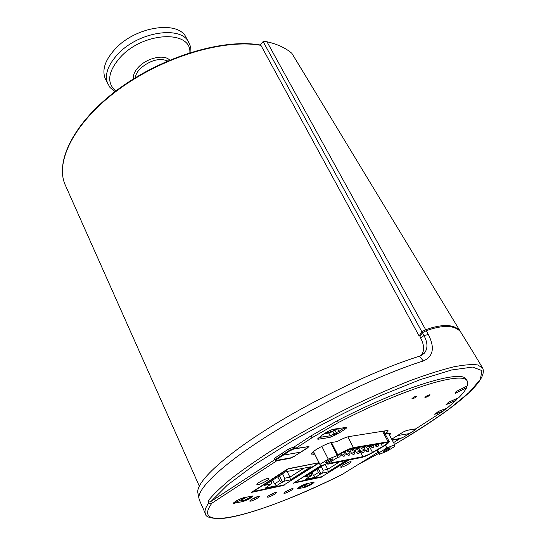 <?xml version="1.0" encoding="UTF-8"?>
<svg xmlns="http://www.w3.org/2000/svg" width="546" height="546" viewBox="0 0 546 546"><rect width="100%" height="100%" fill="white"/><g stroke="black" fill="none" stroke-linecap="round" stroke-linejoin="round"><path stroke-width="0.82" d="M257.33 496.642L253.924 498.723L252.115 499.133M339.612 461.834L327.736 469.301L325.198 464.271M323.157 470.249L322.584 473.061L328.18 471.874L327.736 469.301L323.157 470.249L321.328 466.598M294.56 482.575L321.969 476.617L294.704 482.514L320.686 466.059M294.021 482.664L294.704 482.514M310.462 475.962L305.514 479.381L315.513 477.218L320.393 474.153L318.427 472.508L313.547 475.58L312.012 472.495M310.442 476.269L309.732 476.426L311.254 475.464L311.841 472.604M324.672 464.482L305.337 476.713L311.254 475.464M328.18 471.874L346.3 460.51M322.584 473.061L320.393 474.153M315.513 477.218L313.547 475.58M318.427 472.508L316.878 469.41M318.325 468.502L321.082 474.003M274.577 492.751L271.246 494.758L269.628 495.133M290.943 489.052L286.247 491.332M288.336 468.666L318.803 462.749M253.105 491.598L284.173 484.848L253.262 491.537L288.302 468.966M304.033 468.127L289.892 477.156L287.128 471.464M284.712 478.228L284.104 481.217L290.431 479.873L289.892 477.156L284.712 478.228L282.548 473.771M252.423 491.687L253.262 491.537M270.516 484.418L265.349 488.076L276.685 485.619L281.756 482.384L279.634 480.644L274.563 483.886L272.741 480.084M270.475 484.787L269.669 484.957L271.253 483.94L271.874 480.896L271.301 481.012M290.431 479.873L311.07 466.734L285.688 471.751L264.53 485.367L271.253 483.94M284.104 481.217L281.756 482.384M276.685 485.619L274.563 483.886M279.634 480.644L277.798 476.829M279.02 476.044L279.511 475.941L282.535 482.22M233.79 502.682L234.644 502.573C238.718 501.262 241.837 499.617 244.014 497.631M314.687 454.122L311.479 454.122C309.903 452.477 326.249 443.134 331.968 442.424L337.196 441.571C342.103 438.841 346.062 437.169 349.058 436.568L386.821 430.596L388.083 430.767C388.267 431.272 387.353 432.248 385.333 433.708L383.906 431.06M337.012 433.879L339.776 432.575L338.957 431.381L336.193 432.685L334.138 434.009L335.285 434.991L337.012 433.879L334.889 430.159M344.54 427.716L338.957 431.381L337.619 428.801M466.441 387.373L466.625 387.68L455.378 393.338L456.067 391.578L467.396 385.879L467.308 381.231C463.998 370.611 405.883 387.653 338.404 422.522L311.943 437.783L295.495 448.532L294.581 446.676L288.431 449.146L275.689 457.507L274.249 458.961L274.686 459.084M276.692 460.36L276.863 460.715L211.896 503.194C210.783 504.033 209.746 503.938 208.777 502.907L207.971 501.105C208.941 502.136 209.978 502.231 211.09 501.385L274.918 459.561M289.749 458.039L289.919 458.394L276.863 460.715M295.495 448.532L308.961 446.519L307.446 448.007L294.813 455.944M391.687 439.182L402.975 432.152L407.07 430.275L415.759 428.849L443.202 411.145L434.746 414.305L438.561 411.309L447.078 408.135L456.019 400.361L446.021 404.723L448.607 402.163L458.66 397.788C462.476 393.939 465.124 390.567 466.625 387.68M393.55 442.629L399.57 438.895L392.233 440.199M284.828 493.311L283.94 493.291C283.272 492.499 292.854 487.667 293.059 488.69C291.81 490.274 289.066 491.81 284.828 493.311M268.284 497.14L267.322 497.113C266.632 496.273 276.488 491.339 276.706 492.417C275.457 494.034 272.652 495.604 268.284 497.14M250.86 501.167L249.815 501.139C249.106 500.245 259.254 495.208 259.48 496.341C258.231 497.993 255.357 499.604 250.86 501.167M305.043 487.305L297.352 488.82C298.792 487.032 301.877 485.298 306.613 483.626L314.189 482.159C312.762 483.92 309.712 485.64 305.043 487.305L304.702 486.602M242.881 501.542L233.415 503.378C234.855 501.426 238.22 499.549 243.509 497.74L252.832 495.973C251.413 497.884 248.096 499.747 242.881 501.542L242.526 500.771M473.553 352.887L460.517 331.75C454.504 325.088 443.072 324.733 426.242 330.692L422.406 332.691L419.922 336.67L420.652 338.029C424.406 345.256 424.556 351.098 421.109 355.548M350.32 461.725L351.126 461.779C351.883 462.667 341.025 468.277 340.745 467.137C340.076 466.489 347.734 462.155 350.32 461.725M267.69 478.453L268.912 478.542C269.826 479.743 257.268 486.008 256.907 484.527C256.142 483.674 264.4 479.019 267.69 478.453M422.406 332.691L423.962 335.537C427.846 342.813 427.941 348.723 424.256 353.262L419.499 356.217L423.307 360.961C433.319 356.511 434.998 347.693 428.344 334.527L426.242 330.692M199.386 500.04L198.921 498.164C197.72 487.762 224.734 462.428 272.413 432.848C320.065 403.269 382.418 373.771 423.307 360.961M419.499 356.217C378.931 368.721 317.301 397.802 270.25 427.136C223.178 456.476 196.526 481.804 197.768 492.376L198.055 493.809M327.334 431.702L322.249 435.012M321.908 435.23L321.123 436.261L322.126 435.121M341.96 474.556L378.071 452.231M289.919 458.394L294.915 456.142M425.204 397.543L424.918 397.481C426.296 396.014 427.982 395.106 429.989 394.744C429.156 395.843 427.566 396.771 425.204 397.543M412.155 398.894L411.841 398.826C413.247 397.311 414.98 396.382 417.042 396.034C416.209 397.16 414.578 398.116 412.155 398.894M349.085 459.957L322.106 476.528M321.212 476.774L321.403 477.156L322.229 476.774M321.403 477.156L293.188 483.203M320.577 465.834L293.236 483.312M283.306 485.025L283.504 485.435L251.433 492.403L287.551 469.048L319.007 462.715M319.123 462.947L284.282 484.78M283.504 485.435L284.398 485.025M385.333 433.708L390.977 433.169L389.51 435.148M294.581 446.676L311.002 435.913L337.435 420.652C404.859 385.817 462.981 368.891 466.352 379.607L467.308 381.231M246.983 496.962C243.557 498.675 241.782 499.911 241.666 500.668L242.827 500.709C246.778 499.44 249.863 497.815 252.075 495.843M455.473 393.086L466.052 387.933L466.939 386.206M456.21 391.502L466.7 386.227M455.548 393.216L456.067 391.578M446.191 404.545L455.562 400.532L457.889 398.287M448.58 402.19L457.896 398.123M446.225 404.6L448.409 402.361M406.538 430.412L415.827 429.013L414.974 430.077L403.876 436.95L409.459 433.585M397.488 435.572L409.445 433.585L414.94 430.091M313.452 451.522L319.929 464.421L328.276 459.118L337.298 455.548L337.878 457.289L329.62 462.51L320.693 466.066L319.929 464.421M321.799 446.355L328.276 459.118M313.404 451.562L320.693 466.066M326.863 461.24C329.852 459.5 331.791 458.729 332.671 458.92L331.026 460.435C328.05 462.162 326.119 462.933 325.232 462.742L326.863 461.24M330.719 442.697L337.298 455.548M394.69 446.464L386.978 451.228L379.211 454.381L379.088 452.777L386.875 447.952L394.717 444.792L394.69 446.464M388.452 433.196L394.717 444.792M385.387 445.167L386.875 447.952M388.615 449.283C385.988 450.798 384.309 451.487 383.585 451.358L385.23 449.938C387.872 448.416 389.551 447.72 390.274 447.85L388.615 449.283M377.511 449.815L379.088 452.777M376.958 450.136L379.211 454.381M282.125 453.282L283.319 455.139L289.749 450.853L289.264 450.45L276.474 458.838L275.177 460.101L276.092 460.421M300.887 452.095L283.319 455.139L276.952 459.234L275.791 457.439M293.154 447.427L293.885 448.355L289.264 450.45L288.581 449.051M420.188 336.234L419.888 335.715L420.727 335.374M266.96 41.755L263.124 41.544L421.84 331.709L425.675 329.716L266.96 41.755C277.395 44.124 285.695 47.98 291.864 53.337L459.978 330.849C453.958 324.16 442.519 323.778 425.675 329.716M421.84 331.709L419.151 336.022L260.517 44.615L263.124 41.544M419.888 335.715L419.151 336.022M460.142 331.354L459.978 330.849M311.582 85.722L291.864 53.337M337.237 455.425L337.858 454.995C343.673 451.242 348.86 448.778 353.426 447.611L389.23 441.591C389.312 442.437 387.257 444.103 383.067 446.594L373.075 452.388C368.338 455.071 364.503 456.77 361.568 457.48L328.037 464.127L326.317 463.827M337.38 455.801L339.025 454.668C343.864 451.542 348.184 449.495 351.986 448.519L387.646 442.431C387.715 443.134 386.008 444.519 382.514 446.587L372.508 452.402C368.55 454.641 365.349 456.053 362.913 456.647L329.429 463.247L328.037 463.144M324.297 433.701L329.88 432.882L337.885 428.658M325.484 432.923L331.067 432.111L336.991 428.781M190.957 52.32L190.813 48.608L189.981 45.086L186.09 37.449C178.665 20.359 136.664 26.099 115.8 48.301C105.003 59.869 101.57 70.175 105.501 79.225L109.923 87.387L114.844 91.769M434.937 414.155L443.106 411.07M438.37 411.452L446.362 408.401M434.957 414.189L438.206 411.588M297.761 488.158L298.239 488.083C301.706 486.943 304.552 485.449 306.77 483.592M309.213 483.046C305.978 484.677 304.286 485.831 304.129 486.52L304.989 486.547C308.388 485.428 311.2 483.947 313.424 482.104M322.017 476.583L348.321 460.107L322.031 476.569M318.263 463.151L284.234 484.793M328.781 433.046L330.187 435.783L334.138 434.009L332.828 431.463M339.776 432.575L344.901 429.265L343.536 427.859M329.852 437.435L330.187 435.783L319.369 437.428C317.492 438.697 317.151 439.298 318.325 439.216L329.852 437.435L335.285 434.991M298.3 488.847L297.952 488.138M234.698 503.419L234.336 502.634M420.652 338.029L423.962 335.537L428.344 334.527M327.307 431.736L332.746 429.32L327.136 431.825M332.575 429.409L346.068 427.436L332.746 429.32M344.901 429.265C346.771 427.996 347.16 427.382 346.068 427.436M318.782 437.837L318.325 439.216M319.567 437.278L321.123 436.261M342.547 474.262C266.557 512.551 188.288 535.1 211.896 503.194M208.777 502.907C205.419 507.664 204.306 511.274 205.426 513.738C205.398 516.98 210.688 518.598 221.294 518.577C246.403 516.386 294.096 498.177 342.062 474.515M473.348 352.545L482.575 367.949L477.661 364.946C472.037 364.155 463.875 364.824 453.173 366.96C441.066 369.976 426.856 374.495 410.544 380.494C393.263 387.305 374.945 395.263 355.589 404.368C325.723 418.966 297.836 434.282 271.942 450.313C255.903 460.619 242.076 470.27 230.453 479.252C220.304 487.68 212.81 494.963 207.971 501.105M211.09 501.385L227.341 485.135L255.235 464.277L292.69 440.711C321.348 424.419 350.457 409.48 380.016 395.898L419.949 379.729L451.638 369.976L472.59 367.076L481.968 370.604L480.296 379.559L468.918 392.663L449.611 408.626C433.49 420.27 415.131 432.214 394.546 444.478C446.887 413.65 489.516 381.934 482.575 367.949M378.726 453.46L358.913 464.114M338.404 422.522L337.435 420.652M311.943 437.783L311.002 435.913M313.445 454.34L312.462 452.388M466.052 387.933L467.021 386.063M455.562 400.532L458.039 398.143M403.18 432.022L406.408 430.562M416.264 428.535L414.987 430.064M391.932 439.032L403.241 432.036M400.73 438.377L403.883 436.95L400.552 438.39M400.778 438.349L392.069 439.892L400.607 438.397M290.315 457.923L276.201 460.442M307.125 447.932L294.526 456.128L290.574 457.876M276.399 460.387C275.491 460.49 275.675 460.101 276.952 459.234M300.805 452.149L294.465 456.163L290.52 457.903M307.111 447.952L308.463 446.416M307.862 446.512L307.691 446.751C308.531 446.683 308.313 447.092 307.043 447.986L300.873 452.115M289.749 450.853L293.748 449.037L293.885 448.355L295.297 448.13M293.748 449.037L307.691 446.751M292.827 447.024L293.161 447.706M295.065 447.659L293.652 447.891M347.816 436.841L353.426 447.611M331.463 442.519L337.858 454.995M382.493 431.279L387.967 441.461M329.149 462.701L329.429 463.247M359.405 449.938L362.913 456.647M369.581 446.846L372.508 452.402M380.787 443.359L382.514 446.587M350.218 449.29L346.874 451.023C349.126 452.641 350.239 452.068 350.218 449.29L350.082 449.037M339.885 454.095L340.124 454.559L338.39 455.105M350.027 452.716L346.744 454.415C348.955 456.006 350.047 455.439 350.027 452.716L349.556 451.801M364.264 450.061L361.063 451.726C363.233 453.276 364.298 452.723 364.264 450.061L363.834 449.249M354.852 451.815L351.597 453.501C353.794 455.084 354.88 454.518 354.852 451.815L354.395 450.941M373.955 445.01L370.761 446.676C372.938 448.225 374.003 447.665 373.955 445.01L373.751 444.621M364.701 446.683L361.445 448.375C363.656 449.945 364.735 449.385 364.701 446.683L364.489 446.28M355.132 448.402L351.822 450.122C354.061 451.726 355.159 451.153 355.132 448.402L354.92 447.993M359.95 447.536L356.668 449.242C358.893 450.832 359.985 450.266 359.95 447.536L359.732 447.126M369.362 445.836L366.141 447.522C368.332 449.078 369.403 448.519 369.362 445.836L369.151 445.44M378.474 444.191L375.307 445.85C377.47 447.379 378.521 446.826 378.474 444.191L378.269 443.809M359.596 450.928L356.374 452.607C358.558 454.17 359.63 453.617 359.596 450.928L359.152 450.088M368.85 449.208L365.683 450.86C367.84 452.395 368.891 451.849 368.85 449.208L368.434 448.416M345.12 453.624L341.803 455.337C344.035 456.947 345.14 456.381 345.12 453.624L344.628 452.675M334.746 429.907L334.357 429.156M333.783 430.446L333.197 429.32M331.565 431.893L330.596 430.016M331.067 432.111L330.105 430.234M135.319 77.737C135.626 74.638 137.387 71.478 140.602 68.264C150.362 60.183 159.384 57.746 167.683 60.961M189.858 52.669C191.428 30.18 144.656 31.477 121.151 56.361C107.999 71.021 106.197 82.589 115.759 91.073M188.82 42.458C181.463 25.471 139.401 31.34 118.434 53.522C107.589 65.076 104.115 75.348 108.012 84.343M169.676 60.115C164.626 54.197 147.72 57.664 139.012 66.598C134.732 70.946 132.89 75.034 133.483 78.877M260.783 45.1C223.942 38.2 162.892 56.265 118.557 88.991C74.12 121.662 54.395 161.712 65.383 185.292C54.539 162.176 74.113 122.236 118.619 89.51C162.988 56.75 224.16 38.595 260.927 45.366M442.936 411.206L446.505 408.347M284.22 484.814L318.345 463.11M198.921 498.164L197.768 492.376M424.194 353.323L421.321 355.446M322.188 435.073L327.19 431.818M319.417 437.394L318.318 438.165M319.54 437.319L321.205 436.234M199.365 500.047L205.426 513.738M358.79 464.189L378.733 453.473M241.223 499.713L241.666 500.668M290.376 457.93L276.344 460.421M274.42 458.531L275.184 460.107M293.018 446.969L293.291 447.536M294.813 447.154L293.236 447.413M309.35 82.057L311.288 85.237M383.585 431.108L389.23 441.591M342.403 452.586C344.096 453.351 345.106 452.818 345.447 450.989M346.58 450.457L346.874 451.023M337.858 457.227C339.789 457.371 340.547 456.483 340.124 454.559M345.352 451.713L346.744 454.415M359.875 449.447L361.063 451.726M350.279 450.962L351.597 453.501M370.024 445.283L370.761 446.676M360.701 446.956L361.445 448.375M351.098 448.723L351.822 450.122M355.924 447.816L356.668 449.242M365.397 446.116L366.141 447.522M374.57 444.471L375.307 445.85M355.125 450.211L356.374 452.607M364.544 448.689L365.683 450.86M340.854 453.487L341.803 455.337M199.297 486.083L65.383 185.292M443.079 411.104L446.259 408.62M303.726 485.708L304.129 486.52"/></g></svg>
